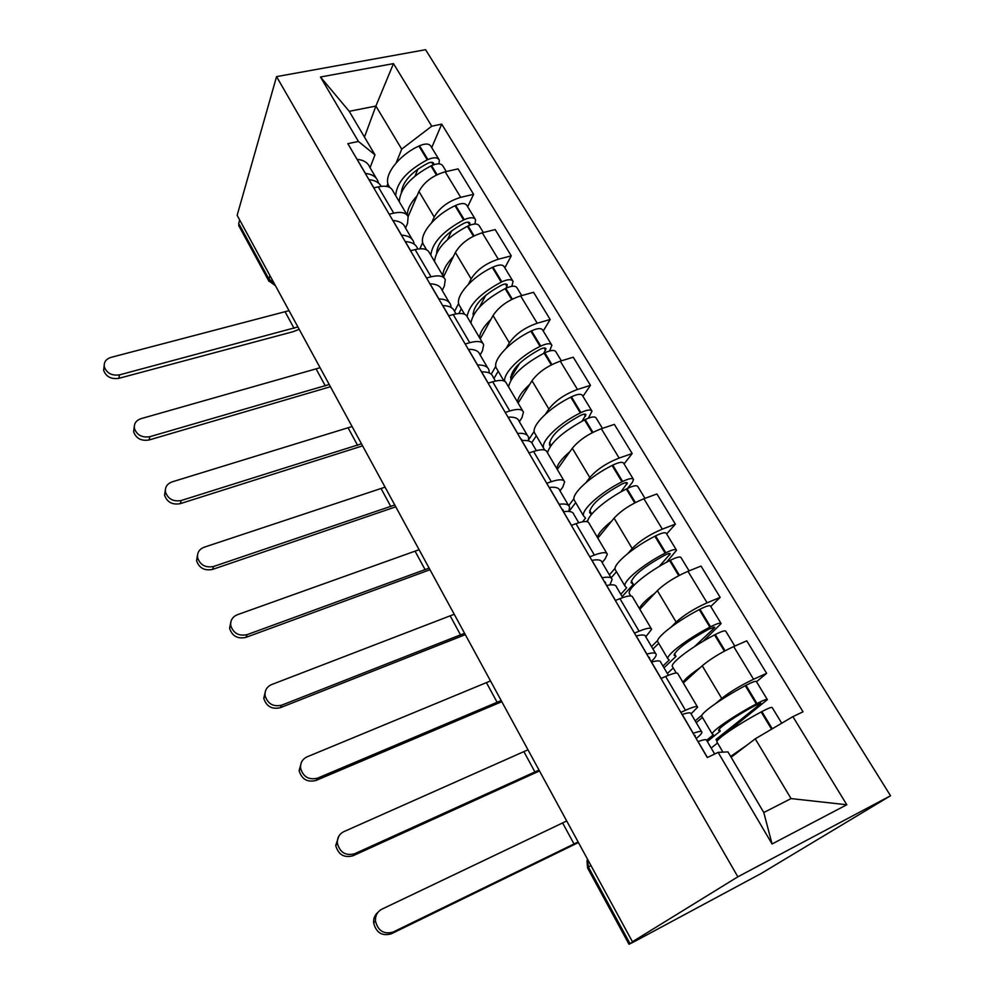 <?xml version="1.0" encoding="UTF-8"?>
<svg xmlns="http://www.w3.org/2000/svg" width="994" height="994" viewBox="0 0 994 994"><rect width="100%" height="100%" fill="white"/><g stroke="black" fill="none" stroke-linecap="round" stroke-linejoin="round"><path stroke-width="1.49" d="M632.433 941.753L636.732 939.454L629.003 944.263L634.197 941.691L761.031 873.552L890.537 795.759L425.581 49.7L276.556 76.625L737.859 876.807L632.433 941.753L237.156 215.325L276.556 76.625M239.094 226.247L238.697 223.439L268.753 278.755L274.182 283.377M239.691 219.985L238.697 223.439M890.537 795.759L737.859 876.807M715.804 703.417L721.719 698.409C730.118 691.787 740.729 685.413 753.564 679.262L766.622 673.323L746.767 640.844L733.696 646.572C720.886 652.536 710.399 658.947 702.236 665.781L683.313 682.953M695.179 720.861L702.05 715.059M697.316 706.672L677.945 673.857C677.573 672.23 673.46 673.1 665.632 676.454L685.487 710.275C693.315 706.784 697.353 705.752 697.614 707.169L691.079 713.841M685.487 710.275L680.865 712.375M756.496 681.735L766.622 673.323M665.632 676.454L661.01 678.48M671.285 626.928L676.144 622.095C684.009 614.975 694.334 608.552 707.107 602.811L720.165 597.369L701.019 566.071L687.96 571.314C675.212 576.88 665.011 583.329 657.357 590.647L639.813 609.26M651.517 646.585L657.742 640.397M634.458 633.128L639.08 631.202C646.908 628.034 651.095 627.388 651.629 629.277L645.765 636.794M710.76 606.514L720.165 597.369M651.219 628.581L632.693 597.195C632.035 595.12 627.798 595.605 619.958 598.636L615.348 600.488M627.997 553.385L632.196 548.526C639.577 540.947 649.616 534.486 662.327 529.131L675.373 524.149L656.91 493.956L643.876 498.752C631.178 503.946 621.25 510.431 614.081 518.185L597.829 538.127M609.384 574.892L615.087 568.295M589.777 556.814L594.387 555.062C602.215 552.192 606.539 551.918 607.334 554.23L605.122 558.939L602.115 562.517M666.639 533.964L675.373 524.149M606.812 553.347L589.082 523.304C588.175 520.819 583.801 520.943 575.973 523.689L571.376 525.379M586.087 482.5L589.802 477.542C596.723 469.553 606.502 463.055 619.138 458.06L632.172 453.525L614.354 424.388L601.333 428.749C588.709 433.595 579.042 440.106 572.32 448.269L557.286 469.441M568.705 505.611L573.936 498.653M546.725 483.295L551.322 481.692C559.15 479.108 563.586 479.183 564.629 481.891L562.79 487.06L560.007 490.874M624.07 463.937L632.172 453.525M564.008 480.835L547.023 452.059C545.88 449.189 541.395 448.99 533.579 451.45L528.982 452.991M545.544 414.113L548.887 409.031C555.36 400.657 564.89 394.133 577.464 389.474L590.461 385.337L573.252 357.206L560.256 361.17C547.719 365.693 538.288 372.216 532.001 380.752L518.11 403.067M528.733 439.683L534.188 431.371M505.225 412.411L509.81 410.957C517.613 408.633 522.161 409.019 523.44 412.088L521.937 417.691L519.365 421.729M582.956 396.333L590.461 385.337M522.72 410.882L506.443 383.299C505.076 380.081 500.491 379.571 492.689 381.783L488.104 383.175M506.344 348.062L509.363 342.855C515.426 334.121 524.708 327.573 537.207 323.236L550.179 319.496L533.554 292.298L520.595 295.889C508.12 300.101 498.938 306.649 493.036 315.533L480.226 338.892M491.222 374.204L495.782 366.326M465.18 344.023L469.752 342.694C477.542 340.631 482.189 341.302 483.668 344.719L482.488 350.72L480.127 354.957M543.233 331.002L550.179 319.496M482.86 343.352L467.255 316.912C465.689 313.358 461.005 312.563 453.214 314.539L448.654 315.806M468.422 284.234L471.156 278.892C476.834 269.834 485.892 263.273 498.317 259.235L511.251 255.856L495.174 229.564L482.252 232.795C469.851 236.721 460.893 243.281 455.376 252.476L443.585 276.804M442.69 305.605L442.802 305.605C449.213 305.73 453.127 307.68 454.544 311.457L458.632 303.406M426.513 277.997L431.073 276.804C438.851 274.965 443.572 275.91 445.262 279.637L444.368 286.011L442.206 290.447M504.828 267.846L511.251 255.856M444.368 278.146L429.396 252.774C427.631 248.91 422.872 247.854 415.107 249.606L410.559 250.737M431.744 222.519L434.216 217.04C439.522 207.684 448.356 201.111 460.707 197.346L473.604 194.315L458.048 168.881L445.175 171.788C432.85 175.429 424.115 182.001 418.946 191.482L408.112 216.692M419.841 248.811L422.686 242.524M389.176 214.207L393.711 213.138C401.464 211.523 406.273 212.728 408.136 216.742L407.528 223.464L405.54 228.061M467.677 206.752L473.604 194.315M407.18 215.126L392.804 190.773C390.866 186.623 386.02 185.319 378.279 186.86L373.756 187.878M755.241 738.828L792.901 716.637L846.801 804.755L772.065 843.981L718.128 752.371L727.956 751.899L763.79 812.52L791.062 798.592L755.241 738.828L731.124 757.266M364.475 137.085L375.894 106.06L349.242 111.316L374.974 154.853L358.424 141.459L347.863 143.658L707.306 757.54L718.128 752.371M358.424 141.459L320.478 77.01L393.475 63.616L431.744 126.201L401.713 149.125L375.894 106.06L393.475 63.616M792.901 716.637L803.015 711.803L441.709 124.126L431.744 126.201M386.728 186.437L387.884 183.555M396.221 162.792L401.713 149.125M374.974 154.853L370.066 167.713M431.719 147.609L441.709 124.126M846.801 804.755L791.062 798.592M772.065 843.981L763.79 812.52M349.242 111.316L320.478 77.01M694.272 735.274L695.092 736.678M696.185 738.542L696.943 737.933C700.136 735.299 701.801 733.435 701.926 732.342C701.975 730.901 699.08 731.211 693.24 733.299L693.129 733.336M566.717 820.982L381.907 909.162C377.372 911.61 375.223 915.586 375.471 921.065C378.043 930.931 383.933 934.584 393.139 932.037L391.226 933.838C382.044 936.373 376.179 932.732 373.62 922.904C373.346 918.531 374.775 915.014 377.931 912.343M697.987 741.623L698.099 741.586C703.926 739.461 706.796 739.101 706.722 740.493L714.674 754.024M717.221 742.468L716.86 741.859C716.475 738.977 738.952 723.719 761.155 711.965L761.864 711.58C768.337 708.2 771.791 706.871 772.214 707.579L781.719 723.222M747.438 744.792L730.64 756.446M723.856 734.951L767.368 699.627C766.933 698.869 763.467 700.174 757.006 703.541L756.297 703.926C734.119 715.643 711.754 730.988 712.213 733.982L713.419 734.765L706.697 740.207M767.244 699.416L756.397 681.573C755.912 680.741 752.433 681.996 745.985 685.326L745.276 685.711C723.172 697.328 701.056 712.86 701.677 716.115L702.099 716.836M701.503 731.609L691.079 713.878C691.041 712.313 688.096 712.512 682.232 714.487L682.12 714.524M711.17 748.06L717.531 742.99M702.447 717.432L696.247 722.675M719.209 729.261L720.277 731.075L718.6 730.466C718.215 727.981 736.778 715.258 755.117 705.566L760.857 703.28L759.925 704.286L716.003 739.486L717.059 741.275M707.33 741.524L720.277 731.075M721.222 737.026L716.003 739.486M578.135 841.968L393.139 932.037M391.226 933.838L578.446 842.539M648.399 656.935L649.579 658.96M651.169 661.656L651.865 660.985C654.822 658.103 656.264 655.941 656.177 654.512C655.928 652.586 652.822 652.449 646.858 654.089L646.746 654.114M527.976 749.799L343.849 831.643C339.19 834.028 337.028 837.93 337.376 843.359C339.998 852.579 345.763 856.033 354.684 853.722L352.957 855.784C344.061 858.095 338.308 854.654 335.711 845.472L338.917 836.004M651.418 662.103L651.53 662.066C657.481 660.389 660.575 660.488 660.799 662.364L668.39 675.286M672.801 667.185L672.267 666.278C671.223 662.302 692.656 646.262 714.549 634.905L715.258 634.545C721.656 631.289 725.173 630.196 725.794 631.252L734.814 646.088M700.087 667.732C690.532 674.28 684.816 679.15 682.965 682.356M703.118 641.279L721.135 623.573C720.488 622.492 716.96 623.561 710.573 626.804L709.878 627.164C687.997 638.483 666.663 654.599 667.782 658.674L669.273 659.966L662.936 666.005M720.948 623.275L710.561 606.178C709.865 605.023 706.324 606.042 699.962 609.247L699.254 609.608C677.448 620.84 656.351 637.117 657.618 641.441L658.214 642.447M655.555 653.443L645.715 636.707C645.404 634.681 642.248 634.445 636.259 635.986L636.148 636.011M667.347 673.497L673.261 667.956M658.711 643.292L652.946 649.007M674.479 653.754L676.032 656.363L674.056 655.232C676.168 649.517 687.786 640.807 708.921 629.115L714.748 627.189L713.941 628.357L694.558 646.572M663.992 667.806L676.032 656.363M539.021 770.089L354.684 853.722M352.957 855.784L539.481 770.946M604.203 581.44L605.719 584.05M490.502 680.927L307.109 756.832C302.35 759.118 300.188 762.945 300.61 768.3C303.245 776.96 308.898 780.24 317.583 778.14L316.017 780.464C307.357 782.551 301.729 779.284 299.107 770.648L301.48 762.212M606.588 585.528L606.7 585.503C612.764 584.223 616.044 584.758 616.541 587.069L622.729 597.593M629.947 594.536L629.252 593.356C627.574 588.361 648.026 571.625 669.645 560.641L670.341 560.281C676.653 557.162 680.231 556.292 681.052 557.646L689.078 570.867M654.984 593.169C646.05 599.78 640.857 604.911 639.403 608.552M666.477 562.318L676.541 550.254C675.709 548.862 672.13 549.719 665.818 552.826L665.123 553.173C643.54 564.12 623.188 580.931 624.928 586.025L626.667 587.777L620.79 594.3M676.318 549.868L666.34 533.467C665.471 532.014 661.88 532.821 655.58 535.89L654.884 536.251C633.377 547.11 613.236 564.07 615.112 569.388L615.858 570.655M609.918 584.944L612.093 579.502C611.571 577.141 608.266 576.582 602.19 577.8L602.078 577.825M611.298 578.135L602.004 562.343C601.42 559.883 598.077 559.224 591.977 560.367L591.865 560.38M616.491 571.724L611.136 577.874M631.327 580.906L633.327 584.273L631.091 582.646C632.544 575.986 643.64 566.903 664.39 555.422L665.085 555.062C668.142 553.559 669.881 553.149 670.291 553.82L659.208 566.443M622.157 596.611L633.327 584.273M501.187 700.559L317.583 778.14M316.017 780.464L501.796 701.689M561.585 508.667L563.436 511.724M454.233 614.267L271.635 684.568C266.79 686.767 264.615 690.482 265.1 695.738C267.734 703.914 273.275 707.057 281.737 705.156L280.333 707.703C271.896 709.604 266.38 706.473 263.758 698.322L265.522 690.805M563.374 511.724L563.486 511.711C569.661 510.829 573.116 511.748 573.873 514.47L578.744 522.757M587.628 521.838C587.479 515.14 606.328 498.988 626.319 489.011L627.003 488.663C633.253 485.668 636.881 484.997 637.875 486.65L644.982 498.342M611.67 521.142C603.234 527.876 598.463 533.269 597.357 537.332M627.549 488.389L632.283 482.5L633.526 479.506C632.519 477.828 628.891 478.474 622.654 481.469L621.971 481.817C600.674 492.39 581.229 509.847 583.54 515.886L585.528 518.06L582.596 521.8M633.253 479.046L623.685 463.316C622.629 461.564 618.989 462.173 612.764 465.13L612.093 465.478C590.858 475.977 571.625 493.571 574.06 499.82L574.954 501.324M568.854 511.413L569.587 507.176C568.804 504.405 565.325 503.449 559.15 504.293L559.038 504.306M568.618 505.524L559.858 490.614C559.013 487.768 555.497 486.712 549.297 487.482L549.185 487.495M575.712 502.616L569.028 511.438M591.467 514.457L589.604 512.569C590.448 505.027 601.059 495.608 621.436 484.327L622.12 483.979C625.139 482.525 626.903 482.214 627.4 483.034L620.828 491.943M589.678 510.581L591.765 514.097M586.634 521.589L588.162 519.638M464.571 633.265L281.737 705.156M280.333 707.703L465.329 634.644M520.471 438.466L522.322 440.516M419.108 549.707L237.342 614.739C232.434 616.827 230.248 620.442 230.782 625.599C233.404 633.34 238.846 636.346 247.121 634.644L245.866 637.402C237.616 639.117 232.198 636.11 229.589 628.382L230.919 621.648M521.713 440.566L521.825 440.553C528.087 440.031 531.703 441.324 532.697 444.417L536.35 450.617M547.458 452.792C550.614 442.554 562.964 431.582 584.509 419.89L585.193 419.555C591.368 416.66 595.033 416.175 596.189 418.101L602.439 428.377M569.972 451.574C561.945 458.445 557.547 464.099 556.764 468.547M588.349 418.151L592.002 411.205C590.821 409.255 587.156 409.714 580.981 412.597L580.31 412.932C559.299 423.171 540.724 441.212 543.569 448.12L544.824 450.058M591.678 410.671L582.484 395.562C581.279 393.549 577.601 393.972 571.451 396.83L570.767 397.165C549.819 407.329 531.455 425.494 534.412 432.601L535.431 434.341M528.51 440.889L528.559 437.372C527.541 434.229 523.9 432.912 517.638 433.409L517.526 433.409M527.441 435.471L519.166 421.394C518.098 418.176 514.42 416.772 508.133 417.182L508.021 417.194M536.3 435.819L531.74 442.69M550.378 446.281L549.52 444.865C549.794 436.515 559.945 426.786 579.962 415.691L580.633 415.368C583.627 413.964 585.416 413.74 585.988 414.684L582.062 421.145M549.446 442.653L551.049 445.349M429.122 568.121L247.121 634.644M245.866 637.402L430.004 569.724M480.798 370.687L482.127 371.88M385.063 487.159L204.192 547.209C199.222 549.197 197.036 552.701 197.607 557.733C200.192 565.089 205.534 567.996 213.635 566.468L212.53 569.425C204.453 570.954 199.123 568.059 196.551 560.728L197.557 554.64M481.506 371.905L481.618 371.905C487.967 371.706 491.732 373.334 492.949 376.788L495.447 381.05M508.543 386.865C511.078 375.844 522.943 364.599 544.14 353.131L544.811 352.795C550.912 350.025 554.627 349.714 555.932 351.888L561.374 360.834M529.752 384.367C522.086 391.363 518.023 397.265 517.526 402.085M549.657 350.932L551.881 345.229C550.552 343.029 546.849 343.315 540.748 346.086L540.077 346.409C520.607 355.753 503.362 372.924 504.641 381.236M551.508 344.62L542.687 330.107C541.332 327.858 537.605 328.107 531.529 330.853L530.871 331.176C510.183 341.017 492.626 359.716 496.068 367.618L497.224 369.569M489.234 372.974L488.949 369.992C487.719 366.5 483.929 364.835 477.58 364.997L477.468 364.997M487.681 367.83L479.878 354.547C478.599 350.981 474.772 349.242 468.41 349.329L468.286 349.341M498.193 371.222L493.956 378.503M511.028 380.006L510.792 379.435C510.518 370.315 520.235 360.313 539.904 349.403L540.574 349.08C543.532 347.738 545.333 347.602 545.979 348.67L543.718 353.33M519.613 363.27L510.966 377.683M510.568 377.012L511.699 378.925M394.78 505.002L213.635 566.468M212.53 569.425L395.774 506.828M352.075 426.525L172.111 481.879C167.104 483.755 164.905 487.147 165.501 492.067C168.061 499.063 173.316 501.883 181.256 500.504L180.274 503.66C172.36 505.027 167.129 502.218 164.582 495.236L165.364 489.682M470.907 323.1C472.871 311.37 484.277 299.877 505.126 288.62L505.784 288.31C511.823 285.626 515.563 285.489 517.017 287.887L521.701 295.591M490.912 319.409C483.593 326.529 479.816 332.667 479.605 337.823M511.798 286.309L513.103 281.451C511.637 279.016 507.884 279.14 501.858 281.811L501.2 282.134C480.487 293.292 469.131 304.773 467.118 316.564M512.693 280.78L504.219 266.827C502.716 264.354 498.963 264.441 492.949 267.088L492.291 267.398C471.889 276.941 455.078 296.125 458.992 304.76L460.259 306.91M451.139 307.469L450.68 304.885C449.251 301.07 445.312 299.082 438.901 298.945L438.776 298.945M449.288 302.511L441.92 289.962C440.429 286.086 436.478 284.023 430.042 283.812L429.93 283.812M461.328 308.736L458.868 313.508M473.169 315.632C473.045 305.779 482.388 295.69 501.2 285.34L501.846 285.017C504.778 283.725 506.592 283.663 507.3 284.843L506.17 288.123M485.842 295.168L479.506 307.084M472.97 313.52L473.678 314.725M361.493 443.821L181.256 500.504M180.274 503.66L362.599 445.859M320.08 367.718L141.061 418.648C136.029 420.4 133.817 423.68 134.426 428.476C136.948 435.161 142.117 437.894 149.908 436.677L149.05 439.994C141.285 441.212 136.141 438.491 133.631 431.818L134.252 426.699M405.192 241.567L405.303 241.567C411.777 241.977 415.815 244.213 417.43 248.301L417.865 249.034M434.502 261.41C435.919 249.022 446.89 237.305 467.416 226.259L468.062 225.949C474.026 223.364 477.803 223.377 479.381 225.998L483.357 232.521M453.376 256.601C446.368 263.832 442.877 270.194 442.914 275.673M474.933 224.01L475.592 219.761C474.001 217.127 470.224 217.09 464.26 219.662L463.614 219.972C443.125 231.006 432.204 242.747 430.824 255.197M475.157 219.04L466.994 205.621C465.378 202.938 461.589 202.875 455.65 205.423L455.003 205.733C434.85 214.977 418.772 234.596 423.096 243.928L424.475 246.263M414.225 244.201L413.69 241.94C412.063 237.827 408.012 235.553 401.526 235.118L401.414 235.118M412.175 239.355L405.217 227.514C403.539 223.339 399.464 221.003 392.965 220.506L392.854 220.494M425.643 248.251L425.183 249.245M436.639 253.11C437.323 242.71 446.356 232.807 463.763 223.377L464.397 223.078C467.292 221.824 469.131 221.836 469.901 223.128L469.528 225.303M451.723 230.72L447.573 239.504M329.213 384.504L149.908 436.677M149.05 439.994L330.418 386.728M289.03 310.662L110.98 357.393C105.923 359.045 103.711 362.214 104.333 366.885C106.818 373.272 111.887 375.931 119.566 374.862L118.82 378.341C111.179 379.41 106.122 376.763 103.649 370.389L104.171 365.63M368.936 179.653L369.047 179.665C375.111 180.274 379.136 182.511 381.149 186.35M399.253 201.707C400.172 188.698 410.733 176.77 430.924 165.923L431.57 165.625C437.459 163.128 441.261 163.289 442.976 166.11L446.269 171.54M417.082 195.83C410.398 203.111 407.167 209.635 407.391 215.4M439.087 163.873L439.298 160.084C437.584 157.238 433.782 157.064 427.892 159.549L427.246 159.848C407.093 170.67 396.569 182.61 395.699 195.681M438.826 159.288L430.986 146.391C429.234 143.509 425.432 143.298 419.543 145.758L418.909 146.056C399.016 155.027 383.622 175.056 388.343 185.033L389.772 187.468L388.343 185.033M378.478 183.033L377.919 181.07C376.105 176.683 371.942 174.136 365.407 173.428L365.283 173.416M376.279 178.286L369.706 167.116C367.867 162.656 363.667 160.046 357.119 159.288L357.008 159.276M417.965 169.042L415.032 176M401.365 192.389C402.682 181.666 411.404 172.024 427.532 163.438L428.166 163.14C431.036 161.935 432.875 162.022 433.719 163.401L433.769 164.718M297.889 326.951L119.566 374.862M118.82 378.341L292.808 331.772L299.206 329.362M418.946 191.482L434.216 217.04M455.376 252.476L471.156 278.892M493.036 315.533L509.363 342.855M532.001 380.752L548.887 409.031M572.32 448.269L589.802 477.542M614.081 518.185L632.196 548.526M657.357 590.647L676.144 622.095M702.236 665.781L721.719 698.409M415.107 249.606L431.073 276.804M453.214 314.539L469.752 342.694M492.689 381.783L509.81 410.957M533.579 451.45L551.322 481.692M575.973 523.689L594.387 555.062M619.958 598.636L639.08 631.202M378.279 186.86L393.711 213.138M482.252 232.795L498.317 259.235M520.595 295.889L537.207 323.236M560.256 361.17L577.464 389.474M601.333 428.749L619.138 458.06M643.876 498.752L662.327 529.131M687.96 571.314L707.107 602.811M733.696 646.572L753.564 679.262M445.175 171.788L460.707 197.346M587.292 858.791L588.448 867.128L629.997 943.592M590.834 865.302L587.653 868.097M269.859 275.425L268.678 280.73L275.45 285.7M268.989 281.339L238.684 225.501M698.099 741.586L707.405 757.49M761.155 711.965L771.58 729.198M761.864 711.58L772.276 728.788M745.985 685.326L757.006 703.541M682.232 714.487L693.24 733.299M745.276 685.711L756.297 703.926M759.441 703.479L759.925 704.286M574.072 844.043L562.654 823.032M651.53 662.066L661.109 678.43M714.549 634.905L724.377 651.157M715.258 634.545L725.086 650.784M699.962 609.247L710.573 626.804M636.259 635.986L646.858 654.089M699.254 609.608L709.878 627.164M713.232 627.177L713.941 628.357M534.983 772.065L523.95 751.737M606.7 585.503L615.448 600.451M669.645 560.641L678.728 575.663M670.341 560.281L679.424 575.302M655.58 535.89L665.818 552.826M591.977 560.367L602.19 577.8M654.884 536.251L665.123 553.173M668.676 553.621L669.596 555.124M497.186 702.435L486.513 682.766M563.486 511.711L571.475 525.341M626.319 489.011L634.719 502.889M627.003 488.663L635.39 502.529M612.764 465.13L622.654 481.469M549.297 487.482L559.15 504.293M612.093 465.478L621.971 481.817M625.698 482.649L626.804 484.463M460.595 635.054L450.27 616.019M521.825 440.553L529.081 452.953M584.509 419.89L592.25 432.688M585.193 419.555L592.921 432.34M571.451 396.83L580.981 412.597M508.133 417.182L517.638 433.409M570.767 397.165L580.31 412.932M584.211 414.138L585.491 416.25M425.183 569.811L415.169 551.372M481.618 371.905L488.203 383.15M544.14 353.131L551.272 364.91M544.811 352.795L551.931 364.574M531.529 330.853L540.748 346.086M468.41 349.329L477.58 364.997M530.871 331.176L540.077 346.409M544.14 347.962L545.569 350.335M390.866 506.617L381.162 488.75M442.802 305.605L448.754 315.769M505.126 288.62L511.686 299.455M505.784 288.31L512.332 299.119M492.949 267.088L501.858 281.811M430.042 283.812L438.901 298.945M492.291 267.398L501.2 282.134M505.399 283.998L506.99 286.62M357.604 445.362L348.211 428.041M405.303 241.567L410.659 250.712M467.416 226.259L473.417 236.187M468.062 225.949L474.063 235.864M455.65 205.423L464.26 219.662M392.965 220.506L401.526 235.118M455.003 205.733L463.614 219.972M467.938 222.134L469.677 224.992M325.361 385.958L316.241 369.159M369.047 179.665L373.856 187.854M430.924 165.923L436.428 175.019M431.57 165.625L437.062 174.695M419.543 145.758L427.892 159.549M357.119 159.288L365.407 173.428M418.909 146.056L427.246 159.848M431.694 162.283L433.272 164.892M294.075 328.343L285.228 312.029M587.926 859.972L586.982 860.717L587.578 867.973L629.003 944.263M694.968 735.411L695.328 736.032M375.471 921.065L373.62 922.904M716.86 741.859L722.924 752.147M701.677 716.115L712.213 733.982M649.181 657.245L649.703 658.127M337.376 843.359L335.711 845.472M672.267 666.278L676.268 673.05M657.618 641.441L667.782 658.674M605.073 581.925L605.744 583.068M300.61 768.3L299.107 770.648M629.252 593.356L630.768 595.94M615.112 569.388L624.928 586.025M562.542 509.301L563.349 510.68M265.1 695.738L263.758 698.322M574.06 499.82L583.54 515.886M521.502 439.236L522.248 440.516M230.782 625.599L229.589 628.382M534.412 432.601L543.569 448.12M197.607 557.733L196.551 560.728M496.068 367.618L503.908 380.913M165.501 492.067L164.582 495.236M454.544 311.457L455.985 313.893M458.992 304.76L464.558 314.203M134.426 428.476L133.631 431.818M423.096 243.928L426.538 249.755M104.333 366.885L103.649 370.389"/></g></svg>
